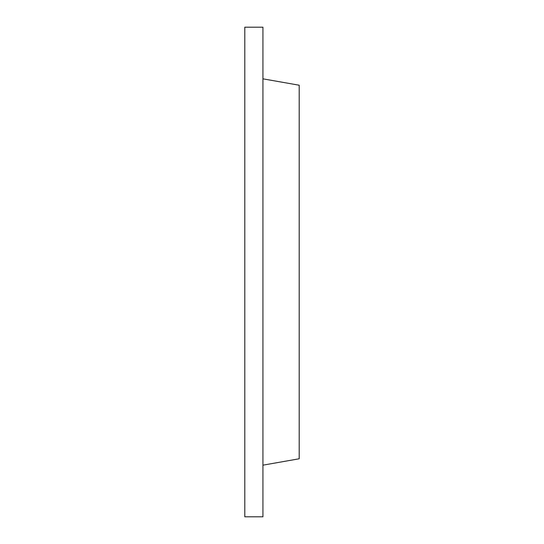 <?xml version="1.0" encoding="UTF-8"?>
<svg xmlns="http://www.w3.org/2000/svg" width="544" height="544" viewBox="0 0 544 544"><rect width="100%" height="100%" fill="white"/><g stroke="black" fill="none" stroke-linecap="round" stroke-linejoin="round"><path stroke-width="0.82" d="M262.936 27.2L262.936 516.8L244.8 516.8L244.8 27.2L262.936 27.2M262.936 78.832L299.2 85.224L299.2 458.776L262.936 465.168"/></g></svg>
